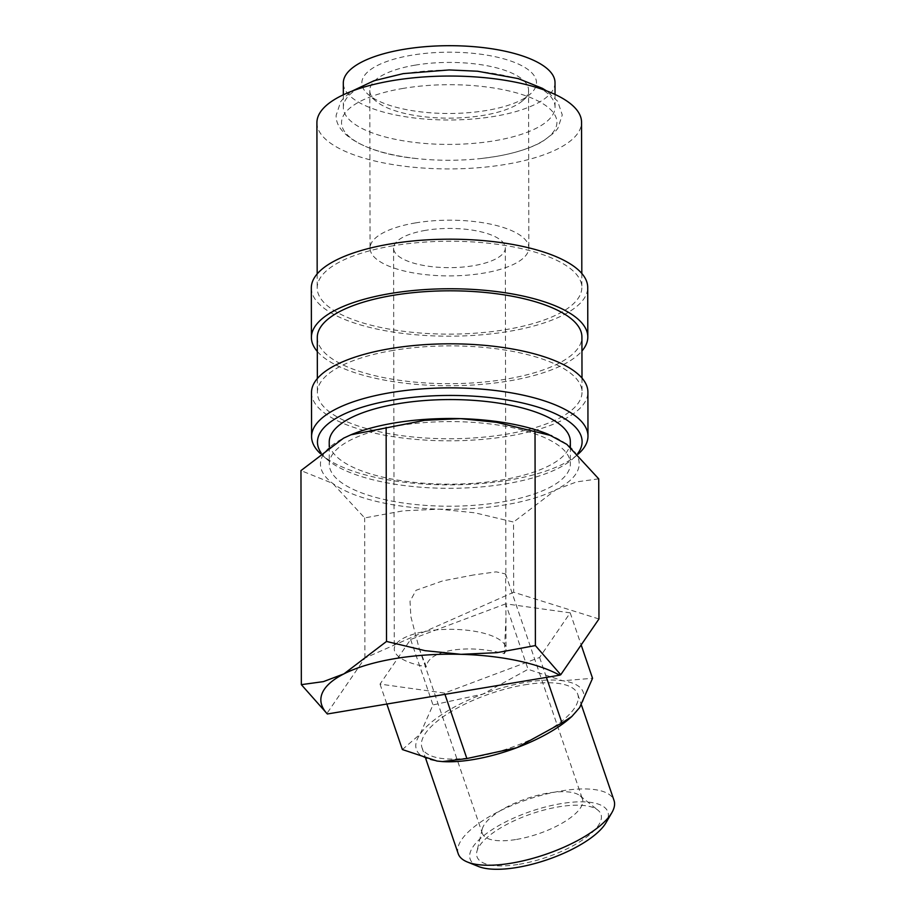 <?xml version="1.0" encoding="UTF-8"?>
<svg xmlns="http://www.w3.org/2000/svg" width="915" height="915" viewBox="0 0 915 915"><rect width="100%" height="100%" fill="white"/><g stroke="black" fill="none" stroke-linecap="round" stroke-linejoin="round"><path stroke-width="0.69" stroke-dasharray="4.58 3.43" d="M404.064 73.738A105.854 37.149 -0.1 0 1 555.05 107.078A105.854 37.149 -0.1 0 1 494.34 140.796A105.854 37.149 -0.1 0 1 343.342 107.455A105.854 37.149 -0.1 0 1 404.064 73.738M320.204 453.44A138.199 48.495 179.9 0 0 321.68 454.766A138.199 48.495 179.9 0 0 508.706 480.146A138.199 48.495 179.9 0 0 577.937 454.32A138.199 48.495 179.9 0 0 578.108 454.172M321.028 452.776A132.32 46.436 179.9 0 0 327.147 459.49A132.32 46.436 179.9 0 0 506.201 483.795A132.32 46.436 179.9 0 0 572.493 459.067A132.32 46.436 179.9 0 0 577.617 453.68M311.5 392.558A138.199 48.495 179.9 0 0 508.626 436.1A138.199 48.495 179.9 0 0 587.899 392.078M317.288 337.475A132.32 46.436 179.9 0 0 506.018 379.165A132.32 46.436 179.9 0 0 581.917 337.017M393.278 350.399A132.32 46.436 179.9 0 0 317.379 392.546A132.32 46.436 179.9 0 0 506.121 434.236A132.32 46.436 179.9 0 0 582.02 392.089A132.32 46.436 179.9 0 0 393.278 350.399M311.317 287.928A138.199 48.495 179.9 0 0 508.443 331.47A138.199 48.495 179.9 0 0 587.716 287.447M317.311 351.474A138.199 48.495 179.9 0 0 508.534 381.029A138.199 48.495 179.9 0 0 581.94 351.017M316.91 122.713A132.32 46.436 179.9 0 0 505.652 164.403A132.32 46.436 179.9 0 0 581.551 122.255M393.095 245.769A132.32 46.436 179.9 0 0 317.196 287.916A132.32 46.436 179.9 0 0 505.938 329.606A132.32 46.436 179.9 0 0 581.837 287.459A132.32 46.436 179.9 0 0 393.095 245.769M598.959 618.975L513.67 592.234L513.544 522.053L474.954 512.812L439.086 509.163L403.229 510.833L364.662 517.924L332.797 483.44L300.966 470.596M598.719 478.854L576.633 481.873L556.114 489.628A129.381 45.407 -0.1 0 1 504.988 504.886A129.381 45.407 -0.1 0 1 439.086 509.163A129.381 45.407 -0.1 0 1 332.797 483.44A129.381 45.407 -0.1 0 1 343.537 438.182A129.381 45.407 -0.1 0 1 351.097 434.705M458.209 853.695A82.327 28.891 161.1 0 1 560.849 791.018A82.327 28.891 161.1 0 1 614.034 800.476M478.248 866.413A72.777 25.54 161.1 0 1 485.682 834.148A72.777 25.54 161.1 0 1 560.872 803.667A72.777 25.54 161.1 0 1 605.959 822.802M524.581 684.832A82.327 28.891 161.1 0 1 577.765 694.291A82.327 28.891 161.1 0 1 475.125 756.98A82.327 28.891 161.1 0 1 421.941 747.509A82.327 28.891 161.1 0 1 524.581 684.832M442.666 761.6A88.217 30.961 161.1 0 1 437.015 761.04A88.217 30.961 161.1 0 1 420.065 734.23A88.217 30.961 161.1 0 1 482.903 694.096A88.217 30.961 161.1 0 1 526.354 682.258A88.217 30.961 161.1 0 1 562.691 680.771L592.554 678.289M402.383 749.557L420.065 734.23L432.978 704.927L482.903 694.096L528.058 669.3L562.691 680.771A88.217 30.961 161.1 0 1 579.641 707.581A88.217 30.961 161.1 0 1 569.851 718.229M555.016 82.647A105.854 37.149 -0.1 0 1 494.294 116.377A105.854 37.149 -0.1 0 1 343.308 83.025M570.342 441.671A120.551 42.307 -0.1 0 1 501.191 480.066A120.551 42.307 -0.1 0 1 329.228 442.094M398.425 425.715A120.551 42.307 179.9 0 0 329.263 464.111A120.551 42.307 179.9 0 0 501.226 502.095A120.551 42.307 179.9 0 0 570.377 463.699A120.551 42.307 179.9 0 0 398.425 425.715M425.624 230.34A55.872 19.604 179.9 0 0 393.576 248.137A55.872 19.604 179.9 0 0 473.272 265.739A55.872 19.604 179.9 0 0 505.32 247.942A55.872 19.604 179.9 0 0 425.624 230.34M473.81 574.917L442.631 580.911L416.028 590.301L410.023 601.281L410.858 616.596L419.07 648.129L426.31 666.703C427.442 658.651 435.975 653.161 451.896 650.233C468.423 647.74 485.888 648.895 504.291 653.676L505.961 617.945L505.595 573.968L496.193 571.852L473.81 574.917M504.291 653.676A55.872 19.604 179.9 0 0 506.018 648.838A55.872 19.604 179.9 0 0 426.321 631.236A55.872 19.604 179.9 0 0 394.285 649.032A55.872 19.604 179.9 0 0 426.31 666.703M415.319 65.125A79.388 27.862 179.9 0 0 369.786 90.413A79.388 27.862 179.9 0 0 375.585 100.844A79.388 27.862 179.9 0 0 483.029 115.427A79.388 27.862 179.9 0 0 522.797 100.581A79.388 27.862 179.9 0 0 528.561 90.127A79.388 27.862 179.9 0 0 415.319 65.125M415.593 222.894A79.388 27.862 179.9 0 0 370.06 248.182A79.388 27.862 179.9 0 0 483.303 273.185A79.388 27.862 179.9 0 0 528.836 247.896A79.388 27.862 179.9 0 0 415.593 222.894M411.922 55.175A87.325 30.653 179.9 0 0 368.219 94.462A87.325 30.653 179.9 0 0 486.391 110.498A87.325 30.653 179.9 0 0 530.14 94.188A87.325 30.653 179.9 0 0 509.129 60.47A87.325 30.653 179.9 0 0 411.922 55.175M516.518 839.432A52.933 18.575 -18.9 0 0 582.5 799.138A52.933 18.575 -18.9 0 0 580.019 795.741A52.933 18.575 -18.9 0 0 548.314 793.053A52.933 18.575 -18.9 0 0 482.216 829.15A52.933 18.575 -18.9 0 0 482.331 833.348A52.933 18.575 -18.9 0 0 516.518 839.432M519.343 864.252A65.503 22.989 -18.9 0 0 583.53 839.318A65.503 22.989 -18.9 0 0 597.918 810.175A65.503 22.989 -18.9 0 0 558.688 806.847A65.503 22.989 -18.9 0 0 476.887 851.51A65.503 22.989 -18.9 0 0 519.343 864.252M403.309 88.378A107.684 37.79 179.9 0 0 341.775 125.138A107.684 37.79 179.9 0 0 416.497 158.535A107.684 37.79 179.9 0 0 482.091 158.421A107.684 37.79 179.9 0 0 495.141 156.602A107.684 37.79 179.9 0 0 546.632 106.22A107.684 37.79 179.9 0 0 403.309 88.378M505.709 603.843L410.618 639.482L380.022 684.1L444.518 693.09L539.61 657.462L570.205 612.833L505.709 603.843L528.058 669.3M570.205 612.833L581.162 644.938M539.61 657.462L546.427 677.409M444.518 693.09L444.953 694.348M410.618 639.482L432.978 704.927M380.022 684.1L386.839 704.047M513.67 592.234L364.913 658.057L326.689 713.803M548.188 434.259A129.381 45.407 -0.1 0 1 566.854 444.37A129.381 45.407 -0.1 0 1 556.114 489.628L513.544 522.053M364.913 658.057L364.662 517.924M482.091 158.421L495.198 156.591C514.688 153.331 530.471 148.31 542.572 141.516L554.65 132.309L557.83 128.397L562.268 114.913L557.67 101.279L546.518 90.871M416.497 158.535C371.41 154.395 335.062 136.507 336.16 115.301L340.712 101.656L343.88 97.802L351.829 91.203M327.147 459.49L321.68 454.766M317.356 378.547L317.379 392.546M317.173 273.917L317.196 287.916M577.765 694.291L581.391 704.893M343.331 94.805L343.342 107.455M329.24 446.737L329.263 464.111M393.576 248.137L394.285 649.032M369.786 90.413L370.06 248.182M375.585 100.844L368.219 94.462M580.019 795.741L597.918 810.175M419.07 648.129L482.331 833.348M505.595 573.968L582.5 799.138M482.216 829.15L476.887 851.51M522.797 100.581L530.14 94.188M528.561 90.127L528.836 247.896M505.32 247.942L505.892 576.393M505.961 617.945L506.018 648.838M570.354 447.103L570.377 463.699M555.039 94.439L555.05 107.078M421.941 747.509L425.738 758.638M581.814 273.459L581.837 287.459M581.997 378.089L582.02 392.089M572.493 459.067L577.937 454.32"/><path stroke-width="1.37" d="M578.108 454.172A138.199 48.495 179.9 0 0 587.979 436.135A138.199 48.495 179.9 0 0 390.854 392.592A138.199 48.495 179.9 0 0 311.58 436.615A138.199 48.495 179.9 0 0 320.204 453.44M577.617 453.68A132.32 46.436 179.9 0 0 534.6 406.111A132.32 46.436 179.9 0 0 393.37 399.958A132.32 46.436 179.9 0 0 321.028 452.776M587.979 436.135L587.899 392.078A138.199 48.495 179.9 0 0 390.774 348.535A138.199 48.495 179.9 0 0 311.5 392.558L311.58 436.615M581.997 378.089L581.917 337.017A132.32 46.436 179.9 0 0 393.187 295.328A132.32 46.436 179.9 0 0 317.288 337.475L317.356 378.547M581.94 351.017A138.199 48.495 179.9 0 0 587.807 337.006L587.716 287.447A138.199 48.495 179.9 0 0 390.591 243.905A138.199 48.495 179.9 0 0 311.317 287.928L311.409 337.486A138.199 48.495 179.9 0 0 317.311 351.474M587.807 337.006A138.199 48.495 179.9 0 0 390.682 293.475A138.199 48.495 179.9 0 0 311.409 337.486M581.814 273.459L581.551 122.255A132.32 46.436 179.9 0 0 392.81 80.566A132.32 46.436 179.9 0 0 316.91 122.713L317.173 273.917M351.097 434.705A129.381 45.407 -0.1 0 1 351.36 434.602A129.381 45.407 -0.1 0 1 394.662 422.924A129.381 45.407 -0.1 0 1 460.565 418.635A129.381 45.407 -0.1 0 1 548.188 434.259L566.854 444.37L598.719 478.854L598.959 618.975L560.746 674.732L535.389 645.567L496.834 652.669L460.977 654.328A129.381 45.407 -0.1 0 1 559.648 675.19L560.746 674.732M301.344 684.649L327.341 713.986A129.381 45.407 -0.1 0 1 343.949 673.863A129.381 45.407 -0.1 0 1 395.074 658.606A129.381 45.407 -0.1 0 1 460.977 654.328L425.109 650.679L386.519 641.449L343.949 673.863L323.43 681.618L301.344 684.649L300.966 470.596L343.537 438.182L350.88 434.808L424.709 420.305L460.565 418.635L496.422 422.284L551.791 435.734M581.391 704.893L614.034 800.476A82.327 28.891 161.1 0 1 611.861 812.669A82.327 28.891 161.1 0 1 511.394 863.165A82.327 28.891 161.1 0 1 467.393 862.01A82.327 28.891 161.1 0 1 458.209 853.695L425.738 758.638M611.861 812.669L605.959 822.802A72.777 25.54 161.1 0 1 517.147 867.443A72.777 25.54 161.1 0 1 478.248 866.413L467.393 862.01M444.953 694.348L466.879 758.546L442.494 761.589L437.015 761.04L402.383 749.557L386.839 704.047M546.427 677.409L561.97 722.919L516.803 747.715A88.217 30.961 161.1 0 1 473.364 759.553A88.217 30.961 161.1 0 1 442.849 761.612A88.217 30.961 161.1 0 1 442.666 761.6M343.331 94.805L343.308 83.025A105.854 37.149 -0.1 0 1 404.03 49.307A105.854 37.149 -0.1 0 1 555.016 82.647L555.039 94.439M329.24 446.737L329.228 442.094A120.551 42.307 -0.1 0 1 398.38 403.687A120.551 42.307 -0.1 0 1 570.342 441.671L570.354 447.103M581.162 644.938L592.554 678.289L579.641 707.581L571.852 716.479L561.97 722.919M571.852 716.479L569.851 718.229A88.217 30.961 161.1 0 1 516.803 747.715L466.879 758.546M327.341 713.986L559.648 675.19M535.389 645.567L535.023 431.525M386.519 641.449L386.141 427.397M546.518 90.871L542.435 88.355L518.256 78.599L477.596 71.233L449.185 69.94L403.229 73.623L373.949 80.76L351.829 91.203"/></g></svg>

